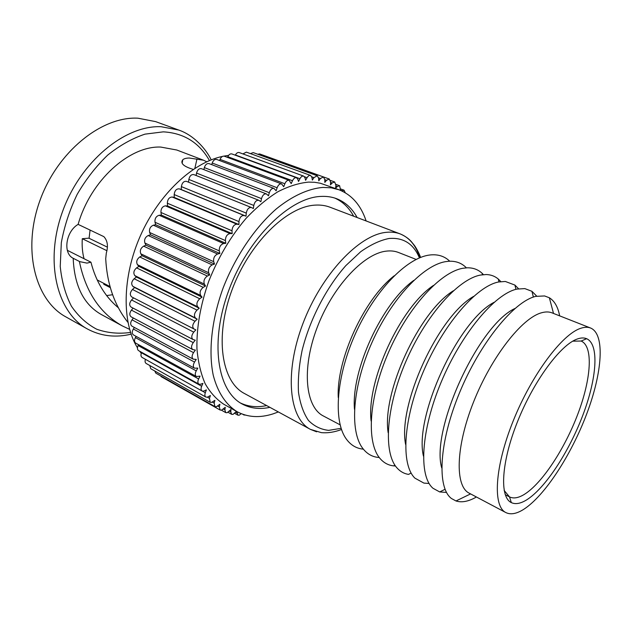 <?xml version="1.0" encoding="UTF-8"?>
<svg xmlns="http://www.w3.org/2000/svg" width="632" height="632" viewBox="0 0 632 632"><rect width="100%" height="100%" fill="white"/><g stroke="black" fill="none" stroke-linecap="round" stroke-linejoin="round"><path stroke-width="0.95" d="M420.58 257.445C419.032 252.705 415.224 246.362 414.41 245.421L411.495 241.803C408.841 238.683 405.104 236.068 400.277 233.943L330.038 207.225C325.512 205.495 320.558 204.8 315.202 205.123C286.817 206.388 249.095 243.328 231.873 290.286C214.453 337.204 221.595 381.775 244.434 393.499L310.454 429.397C289.124 418.558 284.116 373.006 302.862 323.734C321.419 274.422 359.213 234.685 386.271 232.339C391.382 231.802 396.059 232.331 400.277 233.943C409.591 237.743 416.093 245.682 419.79 257.761M357.127 217.527C352.15 208.355 345.277 202.058 336.5 198.653C331.753 196.884 326.586 196.133 320.993 196.418C290.033 197.397 248.242 237.861 228.974 289.843C209.484 341.786 217.234 391.042 242.135 403.982C250.438 408.422 259.697 409.544 269.896 407.348M240.508 403.026C248.431 406.747 257.145 407.601 266.649 405.578M193.266 169.408C183.588 166.485 180.081 163.277 182.767 159.785C184.015 158.648 186.203 158.063 189.324 158.024L203.591 160.236L176.786 150.013L160.757 147.066C129.449 145.684 90.51 180.507 78.123 224.376C65.767 231.486 62.718 253.337 73.186 258.283L79.79 261.64L86.963 263.11L90.937 262.193C95.882 281.398 105.015 296.582 118.31 307.729M90.937 262.193L67.316 250.304M112.615 294.733L106.618 295.571M127.925 322.36C114.51 305.446 107.108 284.25 105.71 258.764L106.318 253.045C108.364 246.109 107.543 240.642 103.861 236.645L78.123 224.376M245.595 415.169L243.731 414.608M241.274 413.707L239.188 415.216L237.837 415.137L236.984 411.637M236.471 411.353L233.034 414.402L231.652 414.316L230.783 411.985L230.972 409.473L227.149 412.72L225.743 412.625L224.889 409.931L225.253 407.308L221.587 410.152L220.157 410.057L219.336 406.976L219.889 404.267L216.405 406.708L214.943 406.597L214.185 403.121L214.912 400.34L211.641 402.379L210.164 402.268L209.492 398.365L210.393 395.545L207.359 397.188L205.866 397.062C204.776 396.288 204.586 394.842 205.297 392.733L206.38 389.889L203.599 391.145L202.106 391.018C200.913 390.142 200.763 388.546 201.655 386.247L202.919 383.403L200.423 384.296L198.914 384.153C197.626 383.166 197.532 381.428 198.622 378.947L200.052 376.127L196.355 376.522C194.956 375.408 194.917 373.528 196.228 370.865L197.816 368.108L194.451 368.172C192.95 366.923 192.973 364.893 194.522 362.081L196.252 359.395L193.234 359.166C191.63 357.775 191.725 355.595 193.518 352.64L195.391 350.065L192.744 349.575C191.03 348.019 191.196 345.704 193.25 342.631L195.249 340.198L192.981 339.487C191.164 337.757 191.417 335.308 193.74 332.14L195.841 329.872L193.969 328.98C192.057 327.06 192.389 324.493 194.988 321.261L197.176 319.184L195.493 318.038C193.724 315.803 194.229 313.156 196.987 310.107L199.246 308.242L197.713 306.812C196.181 304.245 196.852 301.567 199.736 298.77L202.043 297.143L200.668 295.452C199.388 292.577 200.233 289.883 203.204 287.378L205.542 286.012L204.349 284.068C203.33 280.908 204.333 278.238 207.367 276.042L209.713 274.944L208.702 272.771C207.96 269.358 209.113 266.736 212.186 264.879L214.509 264.065L213.703 261.68C213.229 258.053 214.532 255.494 217.606 254.009L219.889 253.479L219.288 250.904C219.099 247.104 220.528 244.647 223.57 243.533L225.798 243.304L225.403 240.571C225.498 236.621 227.038 234.29 230.024 233.556L232.165 233.627L231.983 230.759C232.355 226.714 233.99 224.526 236.889 224.186L238.928 224.558L238.959 221.587C239.591 217.479 241.305 215.457 244.102 215.512L246.022 216.168L246.259 213.118C247.073 209.16 248.795 207.288 251.402 207.517L253.361 208.536L253.795 205.447C254.736 201.734 256.41 200.02 258.82 200.289L260.874 201.727L261.506 198.63C262.541 195.185 264.16 193.613 266.372 193.913L268.497 195.802L269.303 192.713C270.401 189.553 271.965 188.123 273.996 188.447L276.137 190.785L277.116 187.744C278.262 184.86 279.755 183.58 281.603 183.912L283.736 186.716L284.866 183.746C286.035 181.147 287.457 180.009 289.14 180.341L291.218 183.612L292.49 180.736C293.659 178.414 295.002 177.41 296.527 177.75L297.775 179.204L298.517 181.479L299.916 178.722C301.069 176.66 302.333 175.799 303.708 176.123L305.027 177.892L305.588 180.302L307.089 177.687C308.211 175.894 309.388 175.151 310.628 175.467L311.979 177.545L312.358 180.081L313.946 177.624L317.232 175.751L318.591 178.153L318.781 180.792L320.448 178.508L323.466 176.952L324.816 179.685L324.824 182.395L326.547 180.294L329.296 179.038L330.607 182.095L330.441 184.86L332.203 182.964L334.691 181.969L335.932 185.358L335.6 188.154L337.393 186.456L339.613 185.697L340.593 190.398M220.157 410.057L161.302 376.719L160.504 375.787M214.943 406.597L155.82 373.133L154.769 370.984M210.164 402.268L150.756 368.717L149.776 365.501M205.866 397.062L146.166 363.471C145.036 362.681 144.783 361.291 145.415 359.292M202.106 391.018L142.097 357.435C140.849 356.535 140.644 354.979 141.481 352.782L141.671 352.348M198.914 384.153L138.598 350.634C137.239 349.622 137.081 347.932 138.124 345.562L138.566 344.693M234.828 155.022L235.373 155.022M79.379 261.427C85.573 291.7 99.864 313.18 122.26 325.883L129.584 329.343M122.26 325.883L101.215 314.46C83.693 304.498 74.355 285.775 73.186 258.283M178.698 130.042L161.16 126.724C125.073 124.986 80.256 161.61 62.402 211.949C44.295 262.233 57.307 312.84 87.303 328.924L65.886 316.901C35.59 300.619 22.057 250.556 39.698 201.221C57.078 151.822 101.641 116.17 137.942 118.192L155.63 121.62L178.698 130.042C193.439 135.011 205.748 148.528 211.214 159.857M278.357 411.946L272.913 413.921C259.665 418.115 247.705 417.365 237.032 411.669C226.003 404.796 217.677 392.409 213.237 375.211C208.276 351.266 211.641 319.523 223.175 287.829C235.467 256.284 254.98 227.544 276.342 208.876C292.45 195.841 308.542 188.605 322.984 187.412L331.318 187.83L339.005 189.774C351.882 194.885 360.927 205.274 366.125 220.947M339.005 189.774L320.392 183.248L314.633 182.285L308.574 182.103C298.786 183.059 288.532 186.29 277.819 191.788C267.012 198.582 256.442 207.43 246.093 218.332C230.735 236.368 218.317 257.271 208.837 281.05C200.415 305.019 196.457 327.605 196.947 348.801C198.108 362.033 200.834 373.646 205.131 383.632C210.211 392.535 216.436 399.4 223.799 404.251L237.032 411.669M107.219 247.073L88.828 238.169L82.286 238.706C81.836 245.88 82.413 252.547 84.024 258.709M104.13 283.523L103.711 284.234L110.347 287.663M206.735 161.768L203.591 160.236M141.26 353.343L139.719 351.266M137.452 347.798C121.771 322.431 122.095 277.014 140.47 235.602C158.806 194.19 192.626 162.677 222.456 156.412M223.902 156.12L228.579 155.393M196.355 376.522L135.714 343.121C134.245 341.983 134.142 340.15 135.398 337.622L136.125 336.374M194.451 368.172L133.478 334.936C131.898 333.664 131.859 331.689 133.352 329.019L134.387 327.463M193.234 359.166L131.938 326.144C130.247 324.73 130.271 322.62 132.009 319.816L133.376 318.022M192.744 349.575L131.116 316.822C129.307 315.242 129.402 313.006 131.409 310.107L133.107 308.132M131.369 307.192L131.029 307.041C129.11 305.296 129.284 302.933 131.559 299.955L133.589 297.885M193.921 328.956L131.685 296.906C129.663 294.97 129.923 292.498 132.467 289.464L134.648 287.536L132.878 286.359C130.998 284.131 131.424 281.588 134.15 278.736L136.401 277.014L134.782 275.576C133.131 273.04 133.731 270.464 136.583 267.865L138.898 266.372L137.428 264.69C136.022 261.861 136.796 259.286 139.751 256.963L142.105 255.723L140.817 253.803C139.664 250.714 140.604 248.163 143.638 246.148L146 245.169L144.902 243.028C144.017 239.71 145.115 237.205 148.196 235.523L150.55 234.812L149.642 232.481C149.041 228.958 150.29 226.532 153.379 225.197L155.709 224.763L155.006 222.259C154.682 218.577 156.057 216.247 159.145 215.267L161.413 215.117L160.923 212.463C160.883 208.663 162.377 206.451 165.418 205.842L167.614 205.977L167.338 203.204C167.575 199.309 169.171 197.247 172.141 197.01L174.242 197.429L174.179 194.561C174.685 190.619 176.375 188.715 179.243 188.85L181.234 189.545L181.376 186.614C182.079 182.814 183.778 181.06 186.472 181.36L186.653 181.439M188.534 182.19L188.85 179.433C189.687 175.878 191.354 174.266 193.834 174.598L258.82 200.289M196.102 175.499L196.536 173.081C197.484 169.787 199.096 168.317 201.379 168.665L266.372 193.913M203.852 169.629L204.349 167.599C205.376 164.573 206.933 163.246 209.026 163.609L273.996 188.447M211.72 164.636L212.218 163.024C213.292 160.275 214.793 159.082 216.705 159.454L281.603 183.912M219.628 160.552L220.062 159.39C221.168 156.91 222.598 155.851 224.344 156.222L289.14 180.341M227.504 157.4L227.812 156.704C228.934 154.492 230.285 153.56 231.873 153.931L296.527 177.75M235.286 155.188L235.404 154.966C236.518 153.015 237.798 152.209 239.228 152.565L303.708 176.123M242.933 153.916L246.354 152.13L310.628 175.467M250.422 153.608L253.187 152.596L317.232 175.751M257.777 154.255L259.681 153.939L323.466 176.952M265.582 156.065L329.296 179.038M341.825 190.935L344.045 190.185L345.262 192.736M246.022 216.168L181.234 189.545M238.928 224.558L174.242 197.429M232.165 233.627L167.614 205.977M225.798 243.304L161.413 215.117M219.889 253.479L155.709 224.763M214.509 264.065L150.55 234.812M209.713 274.944L146 245.169M205.542 286.012L142.105 255.723M202.043 297.143L138.898 266.372M199.246 308.242L136.401 277.014M197.176 319.184L134.648 287.536M106.753 250.627L82.286 238.706M110.031 286.565L97.186 279.944M194.861 168.357L196.979 158.924M353.675 216.215C349.014 207.683 342.694 201.624 334.715 198.037M89.088 238.296L90.076 230.072M526.456 499.999C520.436 503.657 515.396 504.526 511.32 502.598C499.406 497.194 501.192 462.324 517.561 421.536C533.811 380.748 560.734 344.487 577.411 338.965C580.99 337.709 584.063 337.622 586.646 338.705C599.468 344.329 596.813 378.457 582.846 415.208C568.942 451.991 545.124 488.497 526.456 499.999M504.146 490.456L509.511 496.894C513.405 498.79 518.224 498.024 523.983 494.595C541.837 483.82 564.66 449.02 577.901 413.897C591.204 378.797 593.527 346.297 581.132 341.043L572.75 341.169M416.148 259.428L398.508 252.484C394.739 251.007 390.552 250.572 385.939 251.18C363.195 253.827 332.045 287.473 316.829 328.379C301.456 369.262 305.509 407.079 323.371 415.982L340.127 424.846M449.731 261.221C444.628 256.26 438.15 254.167 430.297 254.941L429.073 255.107C406.534 258.156 374.95 290.507 355.674 333.198C336.303 375.858 333.096 420.272 345.941 438.505C350.46 444.968 356.266 448.523 363.361 449.162M466.4 267.842L466.321 267.763C461.684 263.015 455.791 260.858 448.641 261.277L445.868 261.608C423.393 264.927 391.39 298.683 371.94 342.552C352.395 386.397 349.441 431.127 362.689 448.293C367.034 453.997 372.509 457.062 379.129 457.497L379.24 457.505M483.425 274.636L482.129 273.308C478.116 269.54 473.155 267.707 467.246 267.802L463.035 268.252C440.646 271.855 408.24 307.065 388.617 352.119C368.883 397.141 366.157 442.131 379.769 458.168C383.537 462.711 388.159 465.278 393.633 465.871L395.482 465.997M500.821 281.603L498.316 279.075C494.935 276.184 490.874 274.667 486.142 274.533L480.589 275.046C458.326 278.957 425.518 315.66 405.697 361.899C385.773 408.114 383.237 453.294 397.18 468.122C400.364 471.622 404.148 473.716 408.548 474.403L411.124 473.052M518.58 288.769L514.906 285.072L505.324 281.469L498.537 281.99C476.441 286.225 443.237 324.477 423.211 371.908C403.066 419.316 400.696 464.615 414.932 478.163L423.906 483.093L429.104 483.472M536.726 296.139L531.915 291.297L524.805 288.603L516.905 289.101C495.006 293.675 461.415 333.53 441.168 382.155C420.793 430.763 418.534 476.094 433.031 488.299L439.706 491.941L446.516 492.439M559.66 315.866C557.993 307.034 554.556 301.006 549.366 297.775L544.587 295.95L535.699 296.376C514.045 301.314 480.075 342.82 459.575 392.646C438.948 442.447 436.775 487.746 451.493 498.529L455.988 500.971C461.629 502.756 468.209 501.563 475.722 497.392M590.612 328.032L552.028 312.864C549.034 311.679 545.55 311.647 541.577 312.769C522.032 317.849 491.364 356.93 473.55 401.999C455.601 447.069 454.874 486.261 469.173 493.158L505.813 512.552C510.53 514.898 516.407 513.879 523.446 509.503C544.618 496.144 571.265 454.985 586.773 413.755C602.336 372.572 605.29 334.154 590.612 328.032C587.839 326.942 584.568 327.028 580.784 328.285C562.219 334.044 531.804 374.563 513.303 420.675C494.666 466.795 492.573 506.248 505.813 512.552M354.489 409.283C351.052 370.447 381.981 303.139 413.691 280.458M413.739 280.418C381.997 303.076 351.005 370.502 354.489 409.346M371.126 420.975C366.22 381.515 400.261 307.452 433.394 285.474M433.441 285.435C400.269 307.381 366.181 381.57 371.118 421.031M388.159 432.651C381.752 392.93 419.04 311.805 453.349 290.791M453.389 290.76C419.048 311.734 381.712 392.978 388.159 432.707M405.602 444.343C397.654 404.709 438.332 316.19 473.581 296.408M473.621 296.384C438.347 316.126 397.615 404.764 405.594 444.391M423.448 456.067C413.928 416.899 458.176 320.606 494.106 302.317M494.137 302.293C458.192 320.543 413.889 416.946 423.448 456.107M441.705 467.838C430.582 429.507 478.598 325.03 514.922 308.511M514.954 308.487C478.606 324.967 430.542 429.562 441.705 467.877M338.262 397.56C336.232 359.703 364.182 298.897 394.226 275.781M209.468 160.567C199.246 142.619 183.865 133.044 163.309 131.851L145.005 134.142C132.309 138.361 119.89 145.328 107.748 155.053C96.111 166.224 85.936 179.298 77.222 194.285C69.646 209.99 64.353 226.106 61.328 242.641L60.23 266.443C61.778 281.477 65.515 294.741 71.44 306.228C78.439 316.395 86.876 324.066 96.751 329.24C107.187 332.898 118.145 334.004 129.639 332.558L130.508 332.393M419.427 257.911C413.549 243.794 403.429 237.316 389.059 238.485C380.124 240.263 370.668 244.679 360.682 251.726L345.815 265.637C326.199 287.757 309.656 319.816 302.057 350.649C299.007 365.802 297.822 379.69 298.494 392.33C300.216 403.903 303.542 413.281 308.471 420.462C314.183 426.237 320.914 429.531 328.68 430.36L341.114 428.322M235.594 412.372L236.968 413.146M229.329 411.171L230.783 411.985M223.341 409.062L224.889 409.931M217.677 406.036L219.336 406.976M212.352 402.086L214.185 403.121M207.375 397.18L209.492 398.365M202.517 391.176L205.297 392.733M141.481 352.782L201.655 386.247M138.124 345.562L198.622 378.947M340.624 190.2L342.078 190.73M335.868 185.903L337.393 186.456M330.591 182.371L332.203 182.964M324.816 179.67L326.547 180.294M318.56 177.821L320.448 178.508M311.821 176.849L313.946 177.624M304.529 176.755L307.089 177.687M235.404 154.966L299.916 178.722M227.812 156.704L292.49 180.736M220.062 159.39L284.866 183.746M212.218 163.024L277.116 187.744M204.349 167.599L269.303 192.713M196.536 173.081L261.506 198.63M188.85 179.433L253.795 205.447M181.376 186.614L246.259 213.118M179.243 188.85L244.102 215.512M174.179 194.561L238.959 221.587M172.141 197.01L236.889 224.186M167.338 203.204L231.983 230.759M165.418 205.842L230.024 233.556M160.923 212.463L225.403 240.571M159.145 215.267L223.57 243.533M155.006 222.259L219.288 250.904M153.379 225.197L217.606 254.009M149.642 232.481L213.703 261.68M148.196 235.523L212.186 264.879M144.902 243.028L208.702 272.771M143.638 246.148L207.367 276.042M140.817 253.803L204.349 284.068M139.751 256.963L203.204 287.378M137.428 264.69L200.668 295.452M136.583 267.865L199.736 298.77M134.782 275.576L197.713 306.812M134.15 278.736L196.987 310.107M132.878 286.359L195.493 318.038M132.467 289.464L194.988 321.261M131.559 299.955L193.74 332.14M131.409 310.107L193.25 342.631M132.009 319.816L193.518 352.64M133.352 329.019L194.522 362.081M135.398 337.622L196.228 370.865M316.6 431.806L310.454 429.397L321.364 432.636C327.826 433.204 334.549 432.154 341.509 429.499M131.101 334.178L128.264 334.786C113.641 337.685 99.982 335.726 87.303 328.924M182.158 163.238L182.767 159.785M242.759 414.276L244.236 415.106M234.693 413.368L237.837 415.137M228.057 412.285L231.652 414.316M221.445 410.192L225.743 412.625M340.822 189.008L344.045 190.185M335.971 184.378L339.613 185.697M330.441 180.436L334.691 181.969M186.472 181.36L251.402 207.517M131.685 296.906L193.969 328.98M131.029 307.041L192.981 339.487M509.511 496.894L511.32 502.598M505.237 494.674L509.487 496.886M482.437 274.738L482.129 273.308M498.964 281.904L498.316 279.075M515.941 289.345L514.906 285.072M533.376 297.072L531.915 291.297M553.514 313.448L549.366 297.775M470.579 493.908L455.988 500.971M445.039 489.294L439.706 491.941M394.921 465.176L393.633 465.871M581.132 341.043L586.646 338.705"/></g></svg>
